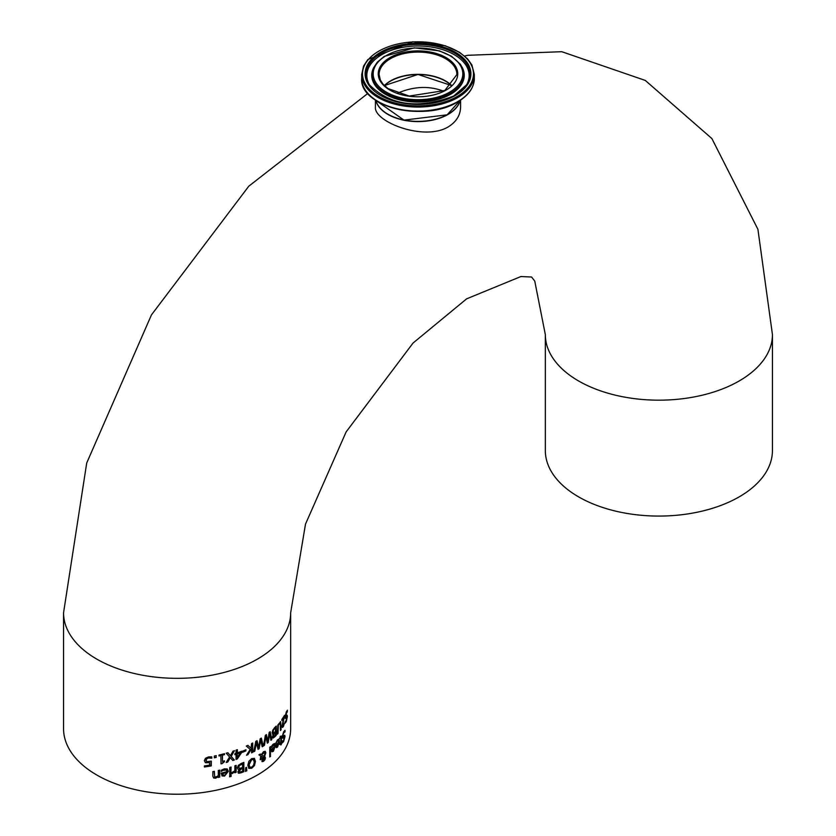 <?xml version="1.0" encoding="UTF-8"?>
<svg xmlns="http://www.w3.org/2000/svg" width="836" height="836" viewBox="0 0 836 836"><rect width="100%" height="100%" fill="white"/><g stroke="black" fill="none" stroke-linecap="round" stroke-linejoin="round"><path stroke-width="1.25" d="M209.7 762.61L205.656 762.735L204.329 760.687L205.468 758.294L208.561 756.893L211.79 756.852L211.79 758.168A113.56 65.563 180 0 1 211.665 758.189L208.53 757.98L206.722 758.827L206.074 760.447L206.795 761.669L211.278 761.115L211.278 765.891A113.56 65.563 180 0 1 204.402 767.009L204.402 765.922A113.56 65.563 0 0 0 209.7 765.086L209.47 762.474L205.196 762.505M211.059 761.188L211.059 765.755A113.268 65.396 180 0 1 204.402 766.842M211.56 756.82L211.56 758.043A113.268 65.396 180 0 1 211.445 758.064L208.3 757.844L206.492 758.701L205.844 760.311L206.795 761.669M278.284 740.435L277.207 740.832L275.786 743.173M278.806 739.118L279.234 741.093L277.374 746.945L276.152 747.478M276.58 745.242L276.622 746.255L277.416 745.942L276.622 746.255L276.371 745.116A113.268 65.396 180 0 0 278.566 742.702L278.775 742.828A113.56 65.563 180 0 1 276.58 745.242L276.371 745.116M277.625 746.057L276.831 746.381L278.44 744.594L278.775 742.828M276.549 742.19L275.995 743.298A113.56 65.563 180 0 1 275.953 743.34L277.416 739.944L278.921 739.16L279.443 741.218L277.583 747.07L276.361 747.603L275.88 745.075A113.56 65.563 0 0 0 278.775 741.929L278.398 740.466L276.34 742.065M274.72 743.465L275.222 745.482L273.132 751.209L271.773 751.658M272.191 746.381L271.575 747.457A113.56 65.563 180 0 1 271.522 747.488L271.522 746.214L273.142 744.186L274.835 743.517L275.431 745.607L273.341 751.324L271.972 751.783L271.439 749.223A113.56 65.563 0 0 0 274.668 746.276L274.25 744.782L271.366 747.332M274.145 744.74L271.982 746.266M274.668 747.165A113.56 65.563 180 0 1 272.222 749.432L272.494 750.582L273.382 750.32L274.459 747.05A113.268 65.396 180 0 1 272.024 749.307L272.296 750.467L273.382 750.32M284.449 737.676L283.906 737.122L283.007 738.021L282.098 736.997L283.676 731.845L285.034 730.309L285.034 731.855A113.56 65.563 180 0 1 285.003 731.918L283.717 732.838L282.735 735.889L283.289 736.485L284.752 735.356L285.013 736.579L283.613 741.542L282.275 742.932L282.275 741.459A113.56 65.563 0 0 0 282.317 741.396L283.571 740.539L284.449 737.676L283.676 736.997L284.23 737.54L283.676 736.997L282.307 738.125M284.522 735.231L283.394 741.417L282.056 742.807M283.289 736.485L282.516 735.764L283.07 736.359L282.516 735.764L283.498 732.712L284.773 731.793A113.268 65.396 180 0 0 284.815 731.719L284.815 730.465M284.062 735.68L284.71 735.335M270.592 756.266A113.56 65.563 180 0 1 269.756 756.956L269.756 747.279A113.56 65.563 0 0 0 270.592 746.579L270.383 756.152A113.268 65.396 180 0 1 269.756 756.674M270.383 746.757L270.383 756.152M280.582 737.383L279.485 738.46M280.541 737.352L279.663 738.564M279.705 738.585A113.56 65.563 180 0 1 279.663 738.627L280.384 736.495L281.46 737.362L281.46 741.208A113.56 65.563 0 0 0 281.868 740.654L281.868 741.626A113.56 65.563 180 0 1 281.46 742.18L281.46 744.176A113.56 65.563 180 0 1 280.844 745.001L280.624 742.87A113.268 65.396 180 0 1 279.663 744.092M281.648 740.957L281.648 741.501A113.268 65.396 180 0 1 281.241 742.054L281.241 744.061A113.268 65.396 180 0 1 280.844 744.594M280.165 736.37L281.241 737.237L281.46 741.208M280.844 742.995A113.56 65.563 180 0 1 279.663 744.479L279.663 743.507A113.56 65.563 0 0 0 280.844 742.034L280.75 737.477L280.217 737.718L280.75 737.477M280.384 736.495L281.168 736.004M254.437 765.588L251.709 768.253L248.909 768.368L247.832 765.295L248.909 761.23L251.709 758.597L254.437 758.44L255.429 761.471L254.437 765.588L251.511 768.138L248.7 768.253M254.186 758.283L255.22 761.356L254.228 765.473M253.287 759.475L251.5 759.548L248.867 764.595L249.786 767.176L251.709 767.197L253.59 765.264L254.28 762.098L253.392 759.527L251.709 759.663L249.065 764.721L249.901 767.27M261.323 756.329L261.219 759.078A113.56 65.563 180 0 1 260.215 759.705L260.759 755.995L258.888 754.845A113.56 65.563 0 0 0 260.236 754.03L261.281 754.699L263.57 751.668L265.252 751.334L265.827 752.828L264.5 756.475L265.472 757.855L264.981 759.694L263.539 761.356L262.065 761.659L261.94 759.224L263.1 757.416L261.125 756.214L261.02 758.952A113.268 65.396 180 0 1 260.215 759.464M265.148 751.282L265.629 752.713L264.301 756.361L265.273 757.74L264.772 759.579L261.971 761.596M260.226 754.041L261.281 754.699M261.532 754.845L264.03 756.361L264.834 753.842L264.385 752.64L261.532 754.845L263.1 752.755L264.28 752.599M262.619 758.68L262.441 759.799L263.58 760.551L264.333 757.876L263.361 757.437L262.619 758.68L262.64 759.914L263.58 760.551M264.134 757.761L263.361 757.437L264.134 757.761M264.333 757.876L263.57 757.552L262.817 758.806M261.731 754.96L264.03 756.361M264.97 756.643L264.301 756.361M245.45 771.409L245.711 767.688A113.56 65.563 0 0 0 246.536 767.323L246.798 770.813A113.56 65.563 180 0 1 245.45 771.409M246.798 770.813L246.599 770.688A113.268 65.396 180 0 1 245.46 771.2M246.348 767.406L246.599 770.688M239.19 769.454L238.041 769.235L237.361 767.782L238.375 765.316L241.155 763.498A113.56 65.563 0 0 0 243.861 762.401L243.861 771.67A113.56 65.563 180 0 1 241.364 772.694L238.835 773.29L237.821 771.952L239.19 769.454L237.936 769.172M243.652 762.484L243.652 771.555A113.268 65.396 180 0 1 241.165 772.568L238.25 773.07M242.618 763.968A113.56 65.563 180 0 1 241.594 764.376L239.42 765.619L238.72 767.229L239.504 768.378L241.186 767.97A113.56 65.563 0 0 0 242.618 767.396L242.409 763.853A113.268 65.396 180 0 1 241.395 764.261L239.211 765.494L238.511 767.114L239.305 768.263M239.671 772.056L238.971 771.158L239.462 771.942L239.514 769.757L240.987 768.88A113.268 65.396 180 0 0 242.409 768.305L242.618 768.42A113.56 65.563 180 0 1 241.186 768.995L239.18 771.273L239.671 772.056L241.416 771.618A113.56 65.563 0 0 0 242.618 771.137L242.618 768.42M234.874 771.732L232.105 773.645L232.105 772.422A113.56 65.563 0 0 0 232.168 772.401L234.874 770.74L234.874 765.807A113.56 65.563 0 0 0 236.139 765.368L236.139 772.328A113.56 65.563 180 0 1 234.874 772.767L234.665 771.607L231.896 773.519M236.139 772.328L235.94 772.203A113.268 65.396 180 0 1 234.874 772.579M235.94 765.442L235.94 772.203M230.851 767.114L230.851 773.885A113.268 65.396 180 0 1 229.733 774.23M231.06 774.011A113.56 65.563 180 0 1 229.733 774.418L229.733 767.458A113.56 65.563 0 0 0 231.06 767.051L230.851 773.885M231.144 776.362A113.56 65.563 180 0 1 229.639 776.822L229.639 775.599A113.56 65.563 0 0 0 231.144 775.139L230.935 776.236A113.268 65.396 180 0 1 229.639 776.634M230.935 775.202L230.935 776.236M226.075 769.893L224.017 769.757L221.226 771.304M227.12 768.89L228.103 771.2L224.341 775.954L221.927 775.798M226.943 772.527A113.56 65.563 180 0 1 222.585 773.687L223.066 774.962L224.633 775.097L226.274 774.105L226.723 772.401A113.268 65.396 180 0 1 222.376 773.561L223.097 774.982M222.522 770.625L221.446 771.429A113.56 65.563 180 0 1 221.362 771.45L221.362 770.165L224.215 768.859L227.225 768.953L228.312 771.325L224.56 776.08L222.146 775.923L221.206 773.133A113.56 65.563 0 0 0 226.943 771.628L226.19 769.956L222.313 770.499M286.947 717.664L286.267 717.037L286.706 717.528L286.267 717.037L285.755 718.155L284.992 717.215L286.309 711.906L287.417 710.224L287.187 711.635A113.268 65.396 180 0 1 287.156 711.708L285.306 715.919L285.985 716.588L287.156 715.292L287.396 716.504L286.257 721.625L285.139 723.13L285.139 721.656A113.56 65.563 0 0 0 285.18 721.593L286.225 720.622L286.947 717.664L286.497 717.173L285.254 718.406M287.187 710.475L287.187 711.635M287.385 711.844L286.351 712.909L285.985 716.588M286.633 715.71L287.187 715.313M286.957 715.177L286.027 721.489L284.919 723.004M218.29 776.644L215.636 778.191L213.713 778.013L212.835 776.111L212.835 771.597A113.56 65.563 0 0 0 214.35 771.294L214.633 776.759L216.022 776.999L218.29 775.662L218.29 770.458A113.56 65.563 0 0 0 219.753 770.123L219.753 777.083A113.56 65.563 180 0 1 218.29 777.417L218.071 776.519L215.416 778.065L213.608 777.94M219.534 770.175L219.534 776.957A113.268 65.396 180 0 1 218.29 777.24M214.12 771.346L214.747 776.874M280.635 721.698L281.105 729.703A113.56 65.563 180 0 1 280.447 730.549L280.227 723.171L279.276 723.579L278.273 725.491L278.043 733.412A113.56 65.563 180 0 1 277.312 734.217L277.845 725.031L280.645 721.708M280.415 721.583L280.886 729.577A113.268 65.396 180 0 1 280.447 730.152M280.227 723.171L279.057 723.453L280.018 723.046L278.064 725.366L277.834 733.287A113.268 65.396 180 0 1 277.312 733.872M284.031 717.246A113.56 65.563 180 0 1 281.826 720.527L281.826 719.451A113.56 65.563 0 0 0 284.553 715.313L282.652 725.136L282.881 725.972L283.425 725.533L284.439 723.098A113.56 65.563 0 0 0 284.47 723.046L283.383 726.672L282.369 727.435L282.025 726.108L283.812 717.121A113.268 65.396 180 0 1 281.826 720.099M284.25 723.694L282.265 727.341M282.881 725.972L282.432 725.011L284.334 715.689M267.823 741.229L269.171 732.482A113.56 65.563 0 0 0 270.153 731.688L271.815 739.547A113.56 65.563 180 0 1 270.927 740.309L269.6 733.715L268.251 742.472A113.56 65.563 180 0 1 267.321 743.194L265.9 736.464L264.458 745.263A113.56 65.563 180 0 1 263.507 745.921L265.336 735.377A113.56 65.563 0 0 0 266.402 734.604L267.823 741.229L266.245 734.719M269.997 731.813L271.606 739.432A113.268 65.396 180 0 1 270.874 740.059M264.458 745.263L264.26 745.148A113.268 65.396 180 0 1 263.559 745.628M265.9 736.464L264.26 745.148M268.251 742.472L268.053 742.358A113.268 65.396 180 0 1 267.269 742.953M269.6 733.715L268.053 742.358M272.557 734.165L273.299 734.102L272.118 732.848L272.776 730.173L274.542 727.769A113.56 65.563 0 0 0 276.225 726.087L276.225 735.356A113.56 65.563 180 0 1 274.668 736.913L273.069 738.052L272.421 736.924L273.299 734.102L272.463 734.092M276.026 726.306L276.026 735.241A113.268 65.396 180 0 1 274.469 736.798L272.661 737.927M273.445 730.256L272.787 731.897L273.288 732.879L273.236 730.131L274.616 728.438A113.268 65.396 180 0 0 275.253 727.801L275.452 727.926A113.56 65.563 180 0 1 274.814 728.553L273.236 730.131M273.602 736.641L273.079 735.847L273.393 736.526L273.424 734.332L274.354 733.141A113.268 65.396 180 0 0 275.253 732.263L275.452 732.378A113.56 65.563 180 0 1 274.563 733.266L273.288 735.962L273.602 736.641L274.699 735.837A113.56 65.563 0 0 0 275.452 735.095L275.452 732.378M273.497 732.994L272.996 732.022L273.497 732.994L274.563 732.231A113.56 65.563 0 0 0 275.452 731.354L275.452 727.926M251.072 748.157L251.573 743.591A113.56 65.563 0 0 0 252.712 743.016L252.712 752.285A113.56 65.563 180 0 1 251.573 752.86L251.573 748.607L247.989 754.594A113.56 65.563 180 0 1 246.526 755.253L250.204 749.401L246.306 746.078A113.56 65.563 0 0 0 247.864 745.378L251.072 748.157L247.822 745.398M252.514 743.12L252.514 752.17A113.268 65.396 180 0 1 251.573 752.651M247.989 754.594L247.78 754.48A113.268 65.396 180 0 1 246.714 754.96M251.573 748.607L247.78 754.48M256.453 742.493L254.802 751.177A113.56 65.563 180 0 1 253.716 751.763L255.806 741.365A113.56 65.563 0 0 0 257.018 740.686L258.637 747.426L260.184 738.794A113.56 65.563 0 0 0 261.323 738.083L263.236 746.099A113.56 65.563 180 0 1 262.211 746.778L260.686 740.069L259.139 748.711A113.56 65.563 180 0 1 258.063 749.349L256.244 742.378L254.604 751.062A113.268 65.396 180 0 1 253.768 751.512M260.686 740.069L258.93 748.596A113.268 65.396 180 0 1 258.021 749.14M261.166 738.178L263.037 745.984A113.268 65.396 180 0 1 262.17 746.558M256.861 740.769L258.637 747.426M237.351 752.86A113.56 65.563 0 0 0 241.625 751.24L241.625 752.546L237.288 758.963A113.56 65.563 180 0 1 236.065 759.401L236.065 754.312A113.56 65.563 180 0 1 234.874 754.73L234.874 753.727A113.56 65.563 0 0 0 236.065 753.32L236.065 750.132A113.56 65.563 0 0 0 237.351 749.673L237.351 752.86L237.142 749.746M236.065 754.312L235.856 754.197A113.268 65.396 180 0 1 234.874 754.542M237.288 758.963L237.079 758.848A113.268 65.396 180 0 1 236.065 759.213M241.625 752.546L237.079 758.848M241.416 751.313L241.416 752.421M237.351 757.479L240.413 752.515A113.268 65.396 180 0 1 237.142 753.738L237.351 757.479L237.142 753.738M240.622 752.63A113.56 65.563 180 0 1 237.351 753.863M245.753 749.819L245.753 750.738A113.268 65.396 180 0 1 242.45 752.139M245.951 750.853A113.56 65.563 180 0 1 242.45 752.337L242.45 751.209A113.56 65.563 0 0 0 245.951 749.725L245.753 750.738M230.433 755.681L233.004 751.167A113.56 65.563 0 0 0 234.467 750.676L231.196 756.392L234.373 759.987A113.56 65.563 180 0 1 232.816 760.499L230.339 757.656L227.758 762.045A113.56 65.563 180 0 1 226.211 762.484L229.566 756.946L226.211 753.215A113.56 65.563 0 0 0 227.862 752.745L230.433 755.681L227.779 752.766M234.132 750.791L230.987 756.266L234.164 759.861A113.268 65.396 180 0 1 232.69 760.352M227.758 762.045L227.549 761.92A113.268 65.396 180 0 1 226.347 762.265M230.339 757.656L227.549 761.92M221.038 755.504A113.56 65.563 180 0 1 219.011 755.974L219.011 755.033A113.56 65.563 0 0 0 224.497 753.675L224.497 754.626A113.56 65.563 180 0 1 222.48 755.148L222.48 761.356A113.56 65.563 0 0 0 224.497 760.833L224.497 761.69L222.198 763.571A113.56 65.563 180 0 1 221.038 763.853L220.819 755.378A113.268 65.396 180 0 1 219.011 755.807M224.278 760.896L221.989 763.446A113.268 65.396 180 0 1 221.038 763.676M224.278 753.738L224.278 754.5A113.268 65.396 180 0 1 222.271 755.023L222.48 761.356M216.242 757.416A113.56 65.563 180 0 1 214.34 757.803L214.34 756.037A113.56 65.563 0 0 0 216.242 755.639L216.022 757.291A113.268 65.396 180 0 1 214.34 757.635M216.022 755.692L216.022 757.291M63.557 612.767A113.56 65.563 180 0 0 177.107 678.33A113.56 65.563 180 0 0 290.667 612.767L290.667 728.668A113.56 65.563 180 0 1 180.346 794.2A113.56 65.563 180 0 1 63.735 732.399A113.56 65.563 180 0 1 63.557 728.668L63.557 612.767L86.704 463.029L151.462 314.879L248.814 186.167L367.788 93.475M445.598 80.967A39.177 22.614 -0 0 0 390.402 80.967M387.988 114.229A42.302 24.422 -0 0 0 446.988 114.804A42.302 24.422 -0 0 0 448.012 114.229M460.187 100.362A42.584 24.589 180 0 1 448.106 114.407L448.106 114.407A42.584 24.589 180 0 1 404.425 120.321A42.584 24.589 180 0 1 375.813 100.362M772.443 450.51A113.56 65.563 180 0 1 658.893 516.073A113.56 65.563 180 0 1 545.333 450.51L545.333 334.619A113.56 65.563 180 0 0 658.893 400.172A113.56 65.563 180 0 0 772.443 334.619L772.443 450.51M384.445 85.669A38.895 22.457 180 0 1 451.555 85.669M443.582 91.145C428.962 85.627 413.569 86.327 397.393 93.256M460.584 100.101L460.584 106.956C460.437 115.243 456.278 121.92 448.106 126.967C423.706 141.514 373.493 121.596 375.416 106.956L375.416 100.101M451.67 85.554A38.895 22.457 -0 0 0 384.33 85.554M379.105 74.54A38.895 22.457 180 0 1 418 52.083A38.895 22.457 180 0 1 456.895 74.54L444.825 90.497L409.222 96.056L387.977 88.543L382.825 83.924L380.338 80.026L379.105 74.54M447.176 114.699A42.584 24.589 180 0 1 404.039 120.018A42.584 24.589 180 0 1 375.876 100.414L403.997 120.123L447.124 114.825L460.124 100.404A42.584 24.589 180 0 1 447.176 114.699M445.233 90.56A39.741 22.948 -0 0 0 429.453 51.874A39.741 22.948 -0 0 0 379.314 79.106A39.741 22.948 -0 0 0 445.233 90.56M448.702 92.681A44.81 25.864 180 0 1 374.382 79.775A44.81 25.864 180 0 1 430.916 49.073A44.81 25.864 180 0 1 448.702 92.681M456.007 97.164A55.469 32.029 180 0 1 364.005 81.186A55.469 32.029 180 0 1 433.988 43.169A55.469 32.029 180 0 1 456.007 97.164M456.592 98.22A56.325 32.52 -0 0 0 474.325 74.54L471.912 64.978L467.543 58.854L459.549 52.302L445.149 45.719L412.775 41.8L367.809 59.575L363.587 66.023L361.675 74.54A56.325 32.52 -0 0 0 395.658 104.385A56.325 32.52 -0 0 0 456.592 98.22M456.592 102.232A56.325 32.52 180 0 1 395.658 108.398A56.325 32.52 180 0 1 361.675 78.542C359.386 106.517 423.633 122.317 456.414 102.619C468.045 96.13 474.012 88.104 474.325 78.542A56.325 32.52 180 0 1 456.592 102.232M454.241 96.088A52.898 30.535 -0 0 0 433.247 44.601A52.898 30.535 -0 0 0 366.513 80.841A52.898 30.535 -0 0 0 454.241 96.088M369.313 94.896A55.761 32.196 -0 0 0 456.205 102.65M449.434 93.747A45.875 26.48 -0 0 0 462.329 67.632L460.333 64.226L451.618 56.315L439.381 50.85L414.259 47.851L384.299 56.367L377.381 62.094L373.671 67.632A45.875 26.48 -0 0 0 394.487 97.195A45.875 26.48 -0 0 0 449.434 93.747M373.493 68.04A46.262 26.71 -0 0 0 373.295 68.458A46.262 26.71 -0 0 0 394.289 98.261A46.262 26.71 -0 0 0 449.705 94.781A46.262 26.71 -0 0 0 462.705 68.458A46.262 26.71 -0 0 0 462.507 68.04M466.687 84.687L453.697 96.015C418.376 109.37 390.245 105.597 369.313 84.687A51.874 29.95 180 0 1 418 44.412A51.874 29.95 180 0 1 466.687 84.687A51.874 29.95 180 0 1 453.54 96.171M466.352 85.209A51.174 29.542 -0 0 0 418 45.99A51.174 29.542 -0 0 0 369.648 85.209M451.639 85.585L418 74.456L384.361 85.585M361.675 74.54L361.675 78.542M474.325 74.54L474.325 78.542M373.671 67.632L373.295 68.458M462.329 67.632L462.705 68.458M290.667 612.767L305.495 524.12L346.125 431.919L413.047 343.053L466.613 298.839L520.922 276.538L531.56 277.009L534.747 281.063L545.333 334.619M464.565 56.002L467.805 55.301L561.75 51.696L645.298 80.434L711.864 138.546L757.918 229.315L772.443 334.619"/></g></svg>
